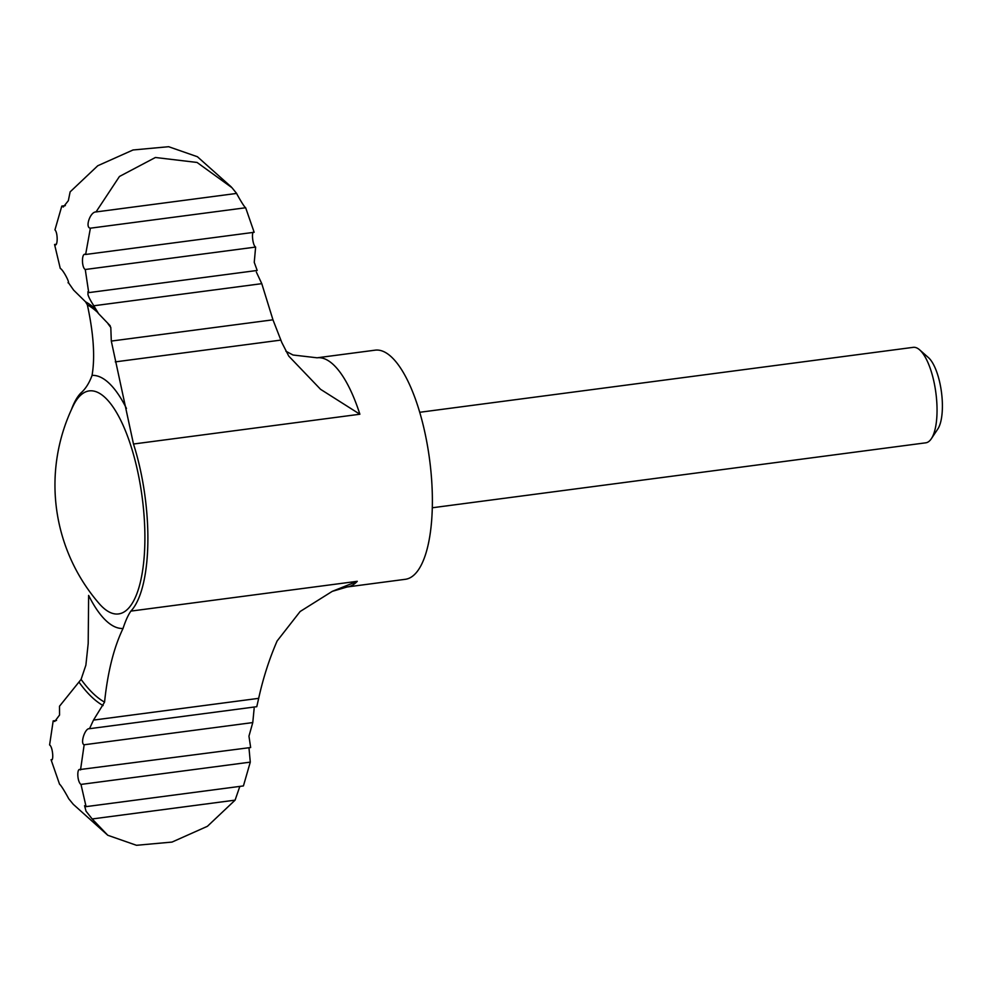 <?xml version="1.0" encoding="UTF-8"?>
<svg xmlns="http://www.w3.org/2000/svg" width="992" height="992" viewBox="0 0 992 992"><rect width="100%" height="100%" fill="white"/><g stroke="black" fill="none" stroke-linecap="round" stroke-linejoin="round"><path stroke-width="1.49" d="M71.474 409.473A115.568 39.68 -97.5 0 1 80.637 393.229C85.424 389.1 89.23 383.16 92.058 375.398C95.17 357.244 93.595 333.709 87.346 304.804L85.51 301.791L73.606 290.098L68.436 282.695M111.302 341.074L133.486 444.019A115.568 39.68 -97.5 0 1 147.882 536.362A115.568 39.68 -97.5 0 1 130.882 611.109C128.154 614.978 125.538 620.756 123.033 628.469C113.869 647.429 107.706 671.981 104.557 702.125L93.496 720.093L258.676 698.343C263.165 678.044 269.303 658.924 277.128 640.968L300.142 611.506L332.258 591.356L357.281 581.312A115.568 39.68 82.5 0 1 347.237 586.954L405.331 579.303A115.568 39.68 82.5 0 0 432.376 498.926A115.568 39.68 82.5 0 0 375.174 350.164L317.08 357.802A115.568 39.68 82.5 0 1 359.873 414.234L320.552 389.31L288.771 356.116L281.765 342.426L272.961 319.808L111.302 341.074L110.806 327.534L109.517 325.054L98.592 313.67L93.806 305.772C88.424 297.364 86.738 292.987 88.722 292.628L257.188 270.456L254.25 262.334L255.626 247.07C252.303 245.136 251.298 229.772 254.163 232.289L245.656 207.75C243.809 206.807 235.972 192.498 236.629 193.428L231.954 187.699L197.061 162.452L155.397 157.492L119.449 176.477L96.013 211.941L236.629 193.428M258.676 698.343L256.779 706.688L89.503 728.698L93.496 720.093M248.967 747.745L250.282 762.129L80.984 784.412C76.979 781.77 76.706 766.717 80.526 769.916L84.159 744.769L252.774 722.573L254.15 708.449M252.774 722.573L248.955 736.151L250.654 747.522L79.583 769.594M87.792 291.958L88.722 292.628L85.262 269.502C81.518 267.629 81.431 252.129 85.634 254.473L254.163 232.289M93.806 305.772L261.776 283.662L256.37 272.106M419.728 412.288L913.21 347.349A48.149 16.529 82.5 0 1 919.646 349.854L928.413 357.579A38.7 13.293 82.5 0 1 942.4 405.381A38.7 13.293 82.5 0 1 937.812 429.003L931.339 438.724A48.149 16.529 82.5 0 1 925.784 442.816L432.289 507.768M919.646 349.854A48.149 16.529 82.5 0 1 937.043 409.324A48.149 16.529 82.5 0 1 931.339 438.724M104.557 702.125A204.464 70.196 82.5 0 1 81.084 679.396L85.882 665.148L88.189 643.523L88.635 595.411A127.522 43.784 82.5 0 0 123.033 628.469M261.776 283.662L272.961 319.808M110.186 325.748L109.517 325.054M51.634 759.884L51.063 759.723C53.94 762.228 52.923 746.864 49.6 744.942L53.184 720.886L54.758 721.457L59.557 715.034L59.495 706.242L81.084 679.396M55.49 244.801L54.572 244.491C57.883 247.752 58.044 232.649 54.944 229.884L61.802 206.088L63.302 207.006L68.336 200.694L70.134 191.865L97.749 165.751L133.027 149.978L168.628 146.704L197.408 156.736L231.334 186.992M61.802 206.088L65.373 205.617M68.274 282.782L68.014 282.757C70.519 283.972 63.265 269.799 60.264 268.41L54.572 244.491L56.259 244.268M107.806 835.276L136.474 845.296L172.038 842.072L207.415 826.299L235.092 800.147L92.182 818.958L107.806 835.276L73.272 804.314L68.597 798.585C69.266 799.54 61.392 785.18 59.57 784.263L51.063 759.723L52.105 759.587M84.853 254.336L85.634 254.473L90.384 228.185C84.828 227.763 90.185 211.668 96.013 211.941L95.827 211.953M85.262 269.502L255.626 247.07M90.384 228.185L245.656 207.75M80.984 784.412L86.081 806.632L243.424 785.924L250.282 762.129M239.841 786.396L235.092 800.147M92.182 818.958L86.019 811.171L84.568 805.715L86.081 806.632M84.159 744.769C79.955 743.541 85.101 727.731 89.503 728.698L89.057 728.686M53.184 720.886L56.556 720.44M130.882 611.109L357.281 581.312M133.486 444.019L359.873 414.234M115.283 361.882L280.86 340.095M92.058 375.398A127.522 43.784 82.5 0 1 126.455 408.456M144.894 535.692A112.468 38.614 82.5 0 1 104.644 608.964A112.468 38.614 82.5 0 1 99.262 603.694A181.052 181.052 0 0 1 73.222 405.79A112.468 38.614 82.5 0 1 118.098 415.239A112.468 38.614 82.5 0 1 144.894 535.692M87.346 304.804A204.464 70.196 82.5 0 1 97.724 312.492M108.103 323.913A204.464 70.196 82.5 0 1 110.806 327.534M85.51 301.791A207.75 71.325 82.5 0 1 93.037 306.95M103.118 705.572A207.75 71.325 82.5 0 1 79.112 682.298M317.08 357.802L293 355L285.882 351.23M332.258 591.356L347.237 586.954M93.112 307.012L98.592 313.67"/></g></svg>
